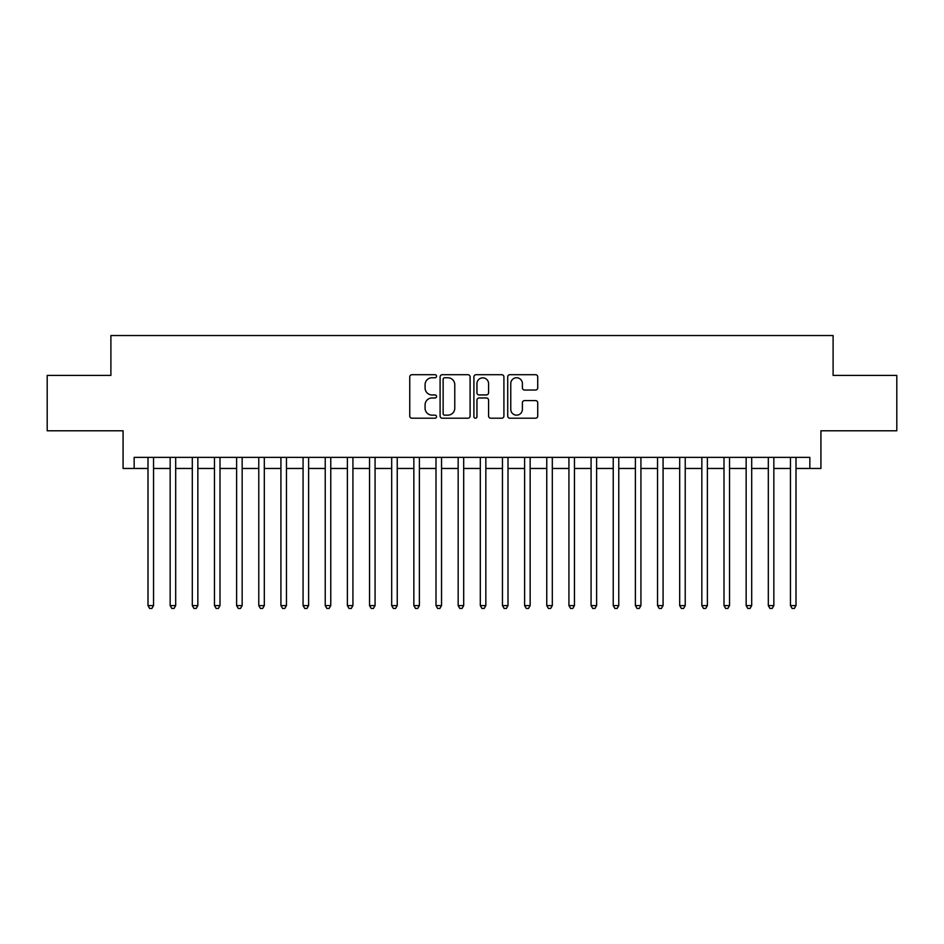 <?xml version="1.0" encoding="UTF-8"?>
<svg xmlns="http://www.w3.org/2000/svg" width="944" height="944" viewBox="0 0 944 944"><rect width="100%" height="100%" fill="white"/><g stroke="black" fill="none" stroke-linecap="round" stroke-linejoin="round"><path stroke-width="1.42" d="M436.553 376.231A1.522 1.522 0 0 0 435.031 374.709L411.926 374.709A2.171 2.171 0 0 0 409.755 376.88L409.755 416.021A2.171 2.171 0 0 0 411.926 418.204L435.031 418.204A1.522 1.522 0 0 0 436.553 416.682A1.522 1.522 0 0 0 435.031 415.159L432.045 415.159A6.962 6.962 0 0 1 425.083 408.197L425.083 404.941A6.962 6.962 0 0 1 432.045 397.979L435.031 397.979A1.522 1.522 0 0 0 436.553 396.456A1.522 1.522 0 0 0 435.031 394.934L432.045 394.934A6.962 6.962 0 0 1 425.083 387.972L425.083 384.715A6.962 6.962 0 0 1 432.045 377.753L435.031 377.753A1.522 1.522 0 0 0 436.553 376.231M535.555 390.037A2.171 2.171 0 0 0 537.726 387.866L537.726 376.88A2.171 2.171 0 0 0 535.555 374.709L509.89 374.709A2.171 2.171 0 0 0 507.719 376.88L507.719 416.021A2.171 2.171 0 0 0 509.89 418.204L535.555 418.204A2.171 2.171 0 0 0 537.726 416.021L537.726 402.758A2.171 2.171 0 0 0 535.555 400.586L524.569 400.586A2.171 2.171 0 0 0 522.398 402.758L522.398 409.342A5.817 5.817 0 0 1 516.58 415.159A5.817 5.817 0 0 1 510.763 409.342L510.763 383.571A5.817 5.817 0 0 1 516.58 377.753A5.817 5.817 0 0 1 522.398 383.571L522.398 387.866A2.171 2.171 0 0 0 524.569 390.037L535.555 390.037M134.154 468.46L134.154 457.38L809.846 457.38L809.846 468.46L820.926 468.46L820.926 430.794L896.8 430.794L896.8 375.405L833.104 375.405L833.104 335.533L110.896 335.533L110.896 375.405L47.2 375.405L47.2 430.794L123.074 430.794L123.074 468.46L147.996 468.46M470.1 376.88A2.171 2.171 0 0 0 467.917 374.709L442.264 374.709A2.171 2.171 0 0 0 440.093 376.88L440.093 416.021A2.171 2.171 0 0 0 442.264 418.204L467.917 418.204A2.171 2.171 0 0 0 470.1 416.021L470.1 376.88M476.083 374.709L501.736 374.709A2.171 2.171 0 0 1 503.907 376.88L503.907 416.021A2.171 2.171 0 0 1 501.736 418.204L490.75 418.204A2.171 2.171 0 0 1 488.579 416.021L488.579 400.15A2.171 2.171 0 0 0 486.408 397.979L479.127 397.979A2.171 2.171 0 0 0 476.944 400.15L476.944 416.682A1.522 1.522 0 0 1 475.422 418.204A1.522 1.522 0 0 1 473.9 416.682L473.9 376.88A2.171 2.171 0 0 1 476.083 374.709M153.542 468.46L170.156 468.46M175.69 468.46L192.305 468.46M197.851 468.46L214.465 468.46M219.999 468.46L236.614 468.46M242.16 468.46L258.774 468.46M264.308 468.46L280.923 468.46M286.457 468.46L303.071 468.46M308.617 468.46L325.232 468.46M330.766 468.46L347.38 468.46M352.926 468.46L369.541 468.46M375.075 468.46L391.689 468.46M397.235 468.46L413.85 468.46M419.384 468.46L435.998 468.46M441.544 468.46L458.159 468.46M463.693 468.46L480.307 468.46M485.841 468.46L502.456 468.46M508.002 468.46L524.616 468.46M530.15 468.46L546.765 468.46M552.311 468.46L568.925 468.46M574.459 468.46L591.074 468.46M596.62 468.46L613.234 468.46M618.768 468.46L635.383 468.46M640.929 468.46L657.543 468.46M663.077 468.46L679.692 468.46M685.226 468.46L701.84 468.46M707.386 468.46L724.001 468.46M729.535 468.46L746.149 468.46M751.695 468.46L768.31 468.46M773.844 468.46L790.458 468.46M796.004 468.46L809.846 468.46M444.659 377.753A1.522 1.522 0 0 0 443.137 379.276L443.137 413.637A1.522 1.522 0 0 0 444.659 415.159L447.81 415.159A6.962 6.962 0 0 0 454.772 408.197L454.772 384.715A6.962 6.962 0 0 0 447.81 377.753L444.659 377.753M488.579 383.677A5.817 5.817 0 0 0 482.762 377.86A5.817 5.817 0 0 0 476.944 383.677L476.944 392.763A2.171 2.171 0 0 0 479.127 394.934L486.408 394.934A2.171 2.171 0 0 0 488.579 392.763L488.579 383.677M153.542 457.38L153.542 605.588L147.996 605.588L147.996 457.38M153.542 605.588L151.878 608.467L149.659 608.467L147.996 605.588M175.69 457.38L175.69 605.588L170.156 605.588L170.156 457.38M175.69 605.588L174.026 608.467L171.82 608.467L170.156 605.588M197.851 457.38L197.851 605.588L192.305 605.588L192.305 457.38M197.851 605.588L196.187 608.467L193.968 608.467L192.305 605.588M219.999 457.38L219.999 605.588L214.465 605.588L214.465 457.38M219.999 605.588L218.335 608.467L216.129 608.467L214.465 605.588M242.16 457.38L242.16 605.588L236.614 605.588L236.614 457.38M242.16 605.588L240.496 608.467L238.277 608.467L236.614 605.588M264.308 457.38L264.308 605.588L258.774 605.588L258.774 457.38M264.308 605.588L262.644 608.467L260.426 608.467L258.774 605.588M286.457 457.38L286.457 605.588L280.923 605.588L280.923 457.38M286.457 605.588L284.805 608.467L282.586 608.467L280.923 605.588M308.617 457.38L308.617 605.588L303.071 605.588L303.071 457.38M308.617 605.588L306.953 608.467L304.735 608.467L303.071 605.588M330.766 457.38L330.766 605.588L325.232 605.588L325.232 457.38M330.766 605.588L329.102 608.467L326.895 608.467L325.232 605.588M352.926 457.38L352.926 605.588L347.38 605.588L347.38 457.38M352.926 605.588L351.262 608.467L349.044 608.467L347.38 605.588M375.075 457.38L375.075 605.588L369.541 605.588L369.541 457.38M375.075 605.588L373.411 608.467L371.204 608.467L369.541 605.588M397.235 457.38L397.235 605.588L391.689 605.588L391.689 457.38M397.235 605.588L395.571 608.467L393.353 608.467L391.689 605.588M419.384 457.38L419.384 605.588L413.85 605.588L413.85 457.38M419.384 605.588L417.72 608.467L415.513 608.467L413.85 605.588M441.544 457.38L441.544 605.588L435.998 605.588L435.998 457.38M441.544 605.588L439.88 608.467L437.662 608.467L435.998 605.588M463.693 457.38L463.693 605.588L458.159 605.588L458.159 457.38M463.693 605.588L462.029 608.467L459.811 608.467L458.159 605.588M485.841 457.38L485.841 605.588L480.307 605.588L480.307 457.38M485.841 605.588L484.189 608.467L481.971 608.467L480.307 605.588M508.002 457.38L508.002 605.588L502.456 605.588L502.456 457.38M508.002 605.588L506.338 608.467L504.12 608.467L502.456 605.588M530.15 457.38L530.15 605.588L524.616 605.588L524.616 457.38M530.15 605.588L528.487 608.467L526.28 608.467L524.616 605.588M552.311 457.38L552.311 605.588L546.765 605.588L546.765 457.38M552.311 605.588L550.647 608.467L548.429 608.467L546.765 605.588M574.459 457.38L574.459 605.588L568.925 605.588L568.925 457.38M574.459 605.588L572.796 608.467L570.589 608.467L568.925 605.588M596.62 457.38L596.62 605.588L591.074 605.588L591.074 457.38M596.62 605.588L594.956 608.467L592.738 608.467L591.074 605.588M618.768 457.38L618.768 605.588L613.234 605.588L613.234 457.38M618.768 605.588L617.105 608.467L614.898 608.467L613.234 605.588M640.929 457.38L640.929 605.588L635.383 605.588L635.383 457.38M640.929 605.588L639.265 608.467L637.047 608.467L635.383 605.588M663.077 457.38L663.077 605.588L657.543 605.588L657.543 457.38M663.077 605.588L661.414 608.467L659.195 608.467L657.543 605.588M685.226 457.38L685.226 605.588L679.692 605.588L679.692 457.38M685.226 605.588L683.574 608.467L681.356 608.467L679.692 605.588M707.386 457.38L707.386 605.588L701.84 605.588L701.84 457.38M707.386 605.588L705.723 608.467L703.504 608.467L701.84 605.588M729.535 457.38L729.535 605.588L724.001 605.588L724.001 457.38M729.535 605.588L727.871 608.467L725.665 608.467L724.001 605.588M751.695 457.38L751.695 605.588L746.149 605.588L746.149 457.38M751.695 605.588L750.032 608.467L747.813 608.467L746.149 605.588M773.844 457.38L773.844 605.588L768.31 605.588L768.31 457.38M773.844 605.588L772.18 608.467L769.974 608.467L768.31 605.588M796.004 457.38L796.004 605.588L790.458 605.588L790.458 457.38M796.004 605.588L794.341 608.467L792.122 608.467L790.458 605.588"/></g></svg>
